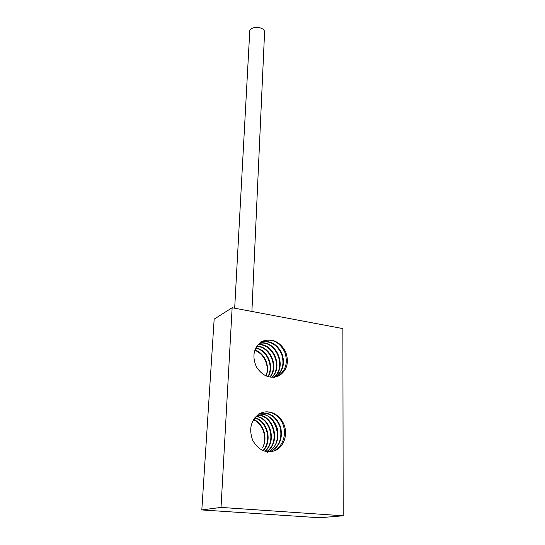 <?xml version="1.0" encoding="UTF-8"?>
<svg xmlns="http://www.w3.org/2000/svg" width="545" height="545" viewBox="0 0 545 545"><rect width="100%" height="100%" fill="white"/><g stroke="black" fill="none" stroke-linecap="round" stroke-linejoin="round"><path stroke-width="0.82" d="M257.983 414.289L258.187 414.629C250.632 421.162 248.813 429.739 252.737 440.36C258.303 450.102 265.742 453.535 275.075 450.661C283.822 447.009 287.951 434.876 284.122 424.909C280.423 414.888 269.686 409.261 261.069 413.008L257.983 414.289M342.88 328.594L343.18 515.788L221.018 507.409L232.143 307.734L342.88 328.594M260.892 341.797L261.089 342.124C253.486 348.269 251.947 356.559 256.463 366.989C262.751 376.391 270.388 379.252 279.387 375.58C287.215 370.028 289.286 362.084 285.6 351.757C280.348 342.178 273.106 338.506 263.862 340.748L260.892 341.797M343.18 515.788L319.608 517.75L201.82 509.943L214.158 319.152L232.143 307.734M221.018 507.409L201.82 509.943M266.042 375.968C267.718 371.404 267.649 366.71 265.831 361.887C263.637 356.192 259.958 352.336 254.808 350.319M253.65 419.466C263.324 423.233 268.195 437.839 262.635 447.799C265.183 442.356 265.395 436.702 263.269 430.836C261.3 425.591 258.037 421.891 253.48 419.745M260.953 342.206C269.721 339.998 276.635 343.561 281.711 352.901C285.328 362.997 283.318 371.022 275.681 376.983M259.481 343.316C275.491 338.704 288.346 366.731 273.91 377.269M258.132 344.624C272.793 342.471 283.707 366.451 272.078 377.331M256.92 346.15C270.054 346.075 279.183 366.294 270.17 377.16M255.837 347.921C267.275 349.543 274.755 366.233 268.181 376.731M254.924 349.985C264.468 352.894 270.422 366.247 266.083 375.989M267.874 376.643C274.108 366.233 266.859 350.047 255.694 348.201M269.884 377.12C278.522 366.274 269.639 346.606 256.75 346.395M271.798 377.324C283.032 366.417 272.398 343.016 257.949 344.835M273.644 377.29C287.644 366.696 275.102 339.269 259.277 343.493M274.428 377.624C282.467 372.031 284.81 364.06 281.472 353.719C276.581 344.099 269.666 340.312 260.728 342.355M277.139 376.568L277.759 376.254C285.846 370.607 288.189 362.568 284.783 352.138C279.83 342.444 272.854 338.649 263.862 340.748M260.115 413.321C269.741 411.877 276.594 416.482 280.655 427.157C282.984 438.48 279.571 446.696 270.409 451.805L270.395 451.812M258.276 414.132C267.629 413.635 274.033 418.587 277.48 428.997C279.347 439.924 275.865 447.806 267.036 452.629M257.601 415.058C273.638 414.493 281.472 442.274 266.887 451.682M256.198 416.298C270.47 417.627 277.119 441.423 265.095 451.308M254.876 417.756C267.302 420.611 272.847 440.701 263.262 450.701M262.99 450.586C272.221 440.592 266.832 421.047 254.685 417.995M264.822 451.233C276.478 441.314 270.007 418.076 255.993 416.503M266.621 451.642C280.818 442.145 273.174 414.963 257.39 415.229M268.399 451.839C285.669 442.847 275.763 410.692 258.037 414.261M270.143 451.825C279.149 446.648 282.48 438.453 280.137 427.253C276.104 416.7 269.319 412.102 259.774 413.451M271.86 451.621L273.324 451.09C282.337 447.384 286.772 435.217 283.243 425.182C279.851 415.092 269.428 409.363 261.069 413.008M264.55 32.898L264.584 32.066C264.42 25.942 248.813 25.853 249.712 31.971L234.684 308.211M279.387 375.58L277.759 376.254M275.075 450.661L273.324 451.09M264.584 32.066L251.899 311.454"/></g></svg>
